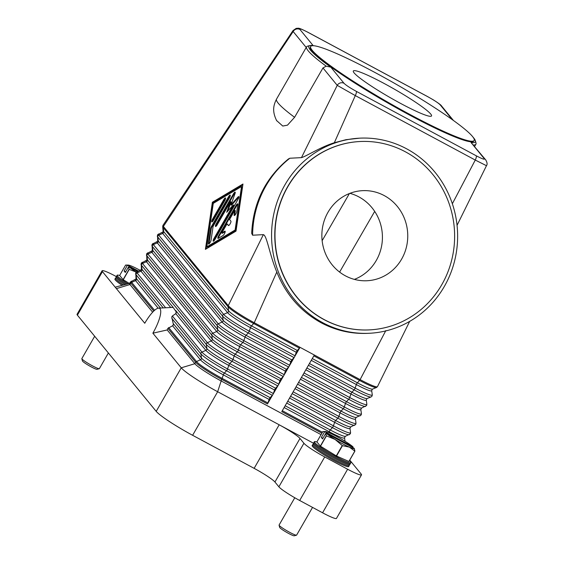 <?xml version="1.0" encoding="UTF-8"?>
<svg xmlns="http://www.w3.org/2000/svg" width="564" height="564" viewBox="0 0 564 564"><rect width="100%" height="100%" fill="white"/><g stroke="black" fill="none" stroke-linecap="round" stroke-linejoin="round"><path stroke-width="0.85" d="M129.614 283.347L116.142 286.907A35.363 3.694 29.9 0 0 116.388 288.627L144.758 323.264A22.567 5.957 118.3 0 1 158.533 308.148A22.567 5.957 118.3 0 1 152.879 333.183L181.248 367.813L156.2 411.367L77.402 315.163L102.451 271.608A20.205 2.115 -150.1 0 1 102.098 270.755A20.205 2.115 -150.1 0 1 104.904 271.171A20.205 2.115 -150.1 0 1 115.98 276.388L116.36 276.6M173.099 325.372A30.315 8.009 -61.7 0 0 173.416 324.504L172.577 325.802L167.896 328.347A28.397 7.501 118.3 0 1 167.191 329.954L152.879 333.183M176.172 313.062A30.315 8.009 -61.7 0 0 176.201 311.85L175.778 313.647L172.351 316.002L171.738 316.975L173.416 324.504M172.619 307.472L173.148 307.394L176.201 311.85M152.64 312.195L129.981 284.531L116.388 288.627L102.451 271.608M102.098 270.755L77.056 314.31A20.205 2.115 29.9 0 0 77.402 315.163M321.903 433.201L281.774 411.635L314.331 355.017L300.027 347.325L272.891 394.511A1.685 0.444 118.3 0 1 272.313 395.329L270.149 397.676A1.685 0.444 -61.7 0 0 269.127 399.46L267.914 402.978A1.685 0.444 118.3 0 1 267.463 403.951L221.68 379.346A1.685 0.444 118.3 0 0 222.131 378.374A24.901 2.601 -150.1 0 1 196.491 361.531L168.664 327.557M369.681 333.253A97.671 93.018 -93 0 1 322.545 322.594A97.671 93.018 -93 0 1 273.561 215.131A97.671 93.018 -93 0 1 359.522 138.173A97.671 93.018 -93 0 1 406.658 148.825A97.671 93.018 -93 0 1 455.641 256.289A97.671 93.018 -93 0 1 369.681 333.253L368.102 333.331C351.527 334.099 335.813 330.546 320.972 322.678C300.485 311.328 285.758 294.436 276.804 272.017L254.244 322.728L300.027 347.325A1.685 0.444 118.3 0 1 299.449 348.143L297.284 350.491A1.685 0.444 -61.7 0 0 296.255 352.274L295.05 355.792A1.685 0.444 118.3 0 1 294.598 356.765A1.685 0.444 118.3 0 1 294.02 357.576L291.856 359.924A1.685 0.444 -61.7 0 0 290.827 361.714L289.621 365.225A1.685 0.444 118.3 0 1 289.17 366.198A1.685 0.444 118.3 0 1 288.592 367.016L286.427 369.364A1.685 0.444 -61.7 0 0 285.405 371.147L284.193 374.665A1.685 0.444 118.3 0 1 283.748 375.638A1.685 0.444 118.3 0 1 283.17 376.456L281.006 378.804A1.685 0.444 -61.7 0 0 279.977 380.587L278.771 384.105A1.685 0.444 118.3 0 1 278.32 385.071A1.685 0.444 118.3 0 1 277.742 385.889L275.577 388.236A1.685 0.444 -61.7 0 0 274.548 390.027L273.343 393.538A1.685 0.444 118.3 0 1 272.891 394.511L267.463 403.951M321.064 434.647L220.848 380.799A25.26 2.644 -150.1 0 1 194.841 363.717L167.191 329.954M154.55 310.327L131.638 282.345A1.685 1.614 140.7 0 0 130.82 283.079L129.981 284.531A25.26 2.644 -150.1 0 1 129.544 283.466L130.383 282.014A25.26 2.644 29.9 0 0 130.82 283.079L153.746 311.067M453.449 120.492L441.563 105.976A5.055 4.843 -39.3 0 0 440.16 104.819C438.249 102.909 434.167 100.237 427.914 96.789L307.951 32.331C301.959 29.187 299.287 28.242 299.949 29.476A5.055 4.843 140.7 0 0 293.153 31.528L163.377 226.453A25.26 2.644 -150.1 0 1 162.94 225.396A25.26 2.644 -150.1 0 1 162.954 225.381A25.26 2.644 -150.1 0 1 162.968 225.36M276.804 272.017C269.543 254.724 266.906 235.407 263.36 234.645L228.237 305.646L163.377 226.453A1.685 1.614 140.7 0 0 163.165 227.511A24.901 2.601 -150.1 0 1 162.7 226.693L163.144 231.79L157.511 234.835L157.723 241.23L152.09 244.268L152.294 250.67L146.661 253.708L146.866 260.103L141.233 263.141L141.437 269.543L135.804 272.581L136.016 278.976L130.383 282.014M263.36 234.645L252.601 235.209L251.678 233.348C253.144 202.836 265.404 178.034 288.458 158.942L289.854 158.237L301.465 157.631C306.019 156.454 320.599 146.971 334.325 142.748L345.993 139.696L359.522 138.173M334.325 142.748L355.299 95.598L337.23 85.347A5.055 4.843 -39.3 0 1 344.026 83.296L330.814 67.165A95.986 10.032 -150.1 0 1 309.869 45.557L307.591 46.163A97.671 10.208 29.9 0 0 306.583 46.819A97.671 10.208 29.9 0 0 326.189 66.178L322.975 67.941L337.23 85.347L301.465 157.631M322.975 67.941L294.591 117.305L287.471 125.173L282.754 126.047L276.557 120.513M205.409 249.351L212.374 202.257L242.971 184.019L236.013 231.12L205.409 249.351M330.821 67.158L326.161 66.192M212.374 202.257L212.945 202.561L206.086 248.95M242.872 184.731L212.945 202.561M235.674 230.316L242.104 186.839L241.526 186.536L213.284 203.364L206.854 246.842L207.425 247.145L235.674 230.316L235.103 230.006L241.526 186.536M206.854 246.842L235.103 230.006M299.449 348.143L253.666 323.539A1.685 0.444 118.3 0 0 254.244 322.728A25.26 2.644 -150.1 0 1 228.237 305.646A1.685 1.614 140.7 0 0 228.025 306.696L163.165 227.511L163.736 231.656A22.25 2.326 -150.1 0 1 163.32 230.923M377.485 386.615A25.26 2.644 -150.1 0 1 377.478 386.643A25.26 2.644 -150.1 0 1 377.464 386.657A25.26 2.644 -150.1 0 1 360.114 379.614L314.331 355.017M473.097 137.235A95.986 10.032 -150.1 0 1 475.367 140.725A95.986 10.032 -150.1 0 1 471.025 142.502L484.236 158.639A5.055 4.843 140.7 0 1 485.639 159.788L471.018 142.495M473.52 144.99A97.671 10.208 29.9 0 0 475.924 144.194A97.671 10.208 29.9 0 0 475.995 142.995L475.367 140.725M309.869 45.557A95.986 10.032 -150.1 0 1 313.161 45.614L299.949 29.476M474.176 140.485L473.845 141.063A94.301 9.856 -150.1 0 1 409.062 114.781A94.301 9.856 -150.1 0 1 310.341 47.045L310.672 46.467A94.301 9.856 -150.1 0 1 375.455 72.756A94.301 9.856 -150.1 0 1 474.176 140.485A94.301 9.856 -150.1 0 1 409.401 114.196A94.301 9.856 -150.1 0 1 310.672 46.467M162.954 225.381L293.047 30.534L293.153 31.528L306.21 47.475M344.026 83.296C345.958 85.22 350.04 87.892 356.265 91.319A5.055 1.332 -61.7 0 1 356.307 92.891A5.055 1.332 -61.7 0 1 355.299 95.598L475.269 160.056L452.356 203.745M356.265 91.319L476.235 155.784A5.055 1.332 -61.7 0 1 476.27 157.349A5.055 1.332 -61.7 0 1 475.269 160.056L486.471 165.696M369.61 329.884A94.301 89.81 -93 0 1 369.505 329.891A94.301 89.81 -93 0 1 323.997 319.598A94.301 89.81 -93 0 1 276.698 215.843A94.301 89.81 -93 0 1 359.698 141.536A94.301 89.81 -93 0 1 359.804 141.529M405.41 151.815A94.301 89.81 -93 0 1 452.709 255.57A94.301 89.81 -93 0 1 369.709 329.877A94.301 89.81 -93 0 1 324.201 319.591A94.301 89.81 -93 0 1 276.903 215.836A94.301 89.81 -93 0 1 359.902 141.529A94.301 89.81 -93 0 1 405.41 151.815M345.387 275.817A45.099 42.949 -93 0 1 322.77 226.199A45.099 42.949 -93 0 1 362.462 190.667A45.099 42.949 -93 0 1 384.225 195.581A45.099 42.949 -93 0 1 406.841 245.199A45.099 42.949 -93 0 1 367.15 280.738A45.099 42.949 -93 0 1 345.387 275.817M354.382 279.384A45.099 42.949 87 0 0 382.357 239.834A45.099 42.949 87 0 0 358.887 196.906A45.099 42.949 87 0 0 349.899 193.332M374.693 211.401L339.613 272.088M218.705 235.646L236.041 205.5A2.524 0.67 118.3 0 1 237.691 203.83A2.524 0.67 118.3 0 1 237.804 204.443L236.732 211.69A2.524 0.67 118.3 0 1 235.611 214.292A2.524 0.67 118.3 0 1 234.229 215.526A2.524 0.67 118.3 0 1 234.109 214.912L234.779 210.379L229.534 219.502L230.902 221.173A2.524 0.67 118.3 0 1 230.168 223.781A2.524 0.67 118.3 0 1 228.448 225.572A2.524 0.67 118.3 0 1 228.392 225.522L227.031 223.859L221.786 232.981L224.726 231.233A2.524 0.67 118.3 0 1 225.064 231.169A2.524 0.67 118.3 0 1 224.691 233.242A2.524 0.67 118.3 0 1 223.013 235.555L218.303 238.361A2.524 0.67 118.3 0 1 217.965 238.424A2.524 0.67 118.3 0 1 218.705 235.646L219.276 235.949A2.524 0.67 -61.7 0 0 218.402 238.304M223.823 199.564A2.524 0.67 118.3 0 1 225.473 197.893A2.524 0.67 118.3 0 1 224.733 200.671L213.467 220.263A2.524 0.67 118.3 0 1 211.817 221.934A2.524 0.67 118.3 0 1 212.557 219.156L223.823 199.564L224.394 199.875L213.129 219.466A2.524 0.67 -61.7 0 0 212.254 221.807M211.486 226.404L228.533 196.758A2.524 0.67 118.3 0 1 230.182 195.088A2.524 0.67 118.3 0 1 229.442 197.872L213.121 226.256L211.056 240.201A2.524 0.67 118.3 0 1 209.928 242.802A2.524 0.67 118.3 0 1 208.546 244.036A2.524 0.67 118.3 0 1 208.433 243.422L210.626 228.568A2.524 0.67 118.3 0 1 211.486 226.404L212.057 226.707A2.524 0.67 -61.7 0 0 211.204 228.871L209.004 243.726A2.524 0.67 -61.7 0 0 208.983 243.909M233.249 204.972L226.693 212.332L230.521 201.644L217.196 224.817A2.524 0.67 118.3 0 1 215.547 226.488A2.524 0.67 118.3 0 1 216.287 223.711L233.475 193.812A2.524 0.67 118.3 0 1 235.125 192.141A2.524 0.67 118.3 0 1 235.033 193.544L230.965 204.908L237.93 197.083A2.524 0.67 118.3 0 1 238.762 196.582A2.524 0.67 118.3 0 1 238.022 199.367L214.905 239.559A2.524 0.67 118.3 0 1 213.255 241.23A2.524 0.67 118.3 0 1 213.996 238.452L233.249 204.972L233.82 205.282L214.567 238.755A2.524 0.67 -61.7 0 0 213.693 241.103M237.825 204.267A2.524 0.67 -61.7 0 0 236.612 205.804L219.276 235.949M225.198 231.6L222.357 233.292L221.786 232.981M227.031 223.859L228.73 225.544M234.779 210.379L235.35 210.689L234.68 215.215A2.524 0.67 -61.7 0 0 234.666 215.399M225.607 198.331A2.524 0.67 -61.7 0 0 224.394 199.875M230.316 195.525A2.524 0.67 -61.7 0 0 229.104 197.069L212.057 226.707M238.896 197.019A2.524 0.67 -61.7 0 0 238.501 197.386L231.536 205.211L230.965 204.908M235.258 192.578A2.524 0.67 -61.7 0 0 234.046 194.122L216.858 224.014A2.524 0.67 -61.7 0 0 215.984 226.361M230.521 201.644L231.092 201.954L227.835 211.049M354.107 72.89A45.099 4.716 -150.1 0 1 353.332 70.993A45.099 4.716 -150.1 0 1 389.512 86.412A45.099 4.716 -150.1 0 1 430.741 114.062A45.099 4.716 -150.1 0 1 431.516 115.958A45.099 4.716 -150.1 0 1 395.336 100.54A45.099 4.716 -150.1 0 1 354.107 72.89M485.865 160.084A5.055 4.843 140.7 0 0 485.639 159.788C487.24 162.439 487.515 164.413 486.464 165.703L457.051 225.332M385.825 330.596L360.114 379.614A1.685 0.444 118.3 0 1 359.536 380.432A24.901 2.601 29.9 0 0 376.463 387.517L377.464 386.657L409.668 321.388M349.75 460.09L361.15 474.014A20.205 2.115 -150.1 0 1 361.503 474.867A20.205 2.115 -150.1 0 1 358.697 474.451A20.205 2.115 -150.1 0 1 347.621 469.234L324.73 456.932A20.205 2.115 -150.1 0 1 311.525 449.106A20.205 2.115 -150.1 0 1 303.925 443.262L299.985 438.454A20.205 2.115 29.9 0 0 292.385 432.609A20.205 2.115 29.9 0 0 279.18 424.791L217.655 391.733A35.363 3.694 -150.1 0 1 194.545 378.042A35.363 3.694 -150.1 0 1 181.248 367.813L194.841 363.717L195.673 362.264L167.896 328.347M156.2 411.367A35.363 3.694 29.9 0 0 169.503 421.597A35.363 3.694 29.9 0 0 192.613 435.288L217.655 391.733L221.68 379.346A25.26 2.644 29.9 0 1 195.673 362.264A1.685 1.614 140.7 0 1 196.491 361.531L200.431 359.818L172.577 325.802M303.925 443.262L278.877 486.817L274.936 482.009A20.205 2.115 -150.1 0 0 267.336 476.164A20.205 2.115 -150.1 0 0 254.131 468.346L279.18 424.791L313.506 443.233M347.621 469.234L322.573 512.789A20.205 2.115 29.9 0 0 333.648 518.006A20.205 2.115 29.9 0 0 336.454 518.422L361.503 474.867M278.877 486.817A20.205 2.115 29.9 0 0 286.477 492.661A20.205 2.115 29.9 0 0 299.681 500.487L324.73 456.932M322.573 512.789L299.681 500.487M254.131 468.346L192.613 435.288M317.01 442.049A21.051 2.2 29.9 0 0 314.374 441.725L313.302 443.586A21.051 2.2 29.9 0 0 335.34 458.701A21.051 2.2 29.9 0 0 349.8 464.567L350.871 462.706A21.051 2.2 29.9 0 0 349.391 460.71M314.374 441.725A21.051 2.2 29.9 0 0 336.412 456.84A21.051 2.2 29.9 0 0 350.871 462.706M313.683 444.488A21.051 2.2 29.9 0 0 312.71 444.615A21.051 2.2 29.9 0 0 334.748 459.731A21.051 2.2 29.9 0 0 349.208 465.596A21.051 2.2 29.9 0 0 348.827 464.694M349.208 465.596L348.665 466.541A21.051 2.2 -150.1 0 1 334.205 460.675A21.051 2.2 -150.1 0 1 312.167 445.56L312.71 444.615M354.834 451.115L348.876 461.472A19.366 2.023 29.9 0 0 348.947 461.486L354.904 451.129A19.366 2.023 -150.1 0 1 354.834 451.115L349.377 447.125L342.482 445.659A19.366 2.023 -150.1 0 1 342.362 445.595A19.366 2.023 -150.1 0 1 342.242 445.532L335.072 439.441A16.842 1.762 29.9 0 0 342.63 443.783A16.842 1.762 29.9 0 0 349.377 447.125A16.842 1.762 29.9 0 0 354.227 448.352L354.904 451.129M348.876 461.472L336.525 456.015L342.482 445.659M342.242 445.532L336.292 455.888A19.366 2.023 29.9 0 0 336.405 455.952A19.366 2.023 29.9 0 0 336.525 456.015M336.292 455.888L320.493 446.223L326.45 435.866A19.366 2.023 -150.1 0 1 326.288 435.753L320.338 446.11A19.366 2.023 29.9 0 0 320.493 446.223M320.338 446.11L316.89 441.908L322.848 431.545L324.977 431.805L353.015 446.871A16.842 1.762 29.9 0 0 344.132 440.717A16.842 1.762 29.9 0 0 336.567 436.381A16.842 1.762 29.9 0 0 329.82 433.032A16.842 1.762 29.9 0 0 325.407 431.545A16.842 1.762 29.9 0 0 324.977 431.805M325.407 431.545L322.848 431.545M326.288 435.753L325.802 433.3L322.559 438.94L321.346 437.46L324.589 431.82M325.802 433.3L326.189 433.286A16.842 1.762 29.9 0 0 335.072 439.441L326.45 435.866M353.015 446.871L352.937 447.661M354.227 448.352L326.189 433.286M322.925 438.306L321.346 437.46M294.782 497.751L279.081 525.056A10.103 1.057 29.9 0 0 279.074 525.183A10.103 1.057 29.9 0 0 289.656 532.317A10.103 1.057 29.9 0 0 296.495 535.201A10.103 1.057 29.9 0 0 296.601 535.13L312.548 507.396M279.074 525.183L279.702 527.453A8.418 0.881 29.9 0 0 288.521 533.396A8.418 0.881 29.9 0 0 294.218 535.8L296.495 535.201M314.656 442.507A21.051 2.2 29.9 0 0 335.876 457.771A21.051 2.2 29.9 0 0 350.054 462.854M119.779 275.57A21.051 2.2 29.9 0 0 117.143 275.246L116.071 277.107A21.051 2.2 29.9 0 0 125.074 284.545M117.143 275.246A21.051 2.2 29.9 0 0 127.894 283.805M116.452 278.01A21.051 2.2 29.9 0 0 115.479 278.137A21.051 2.2 29.9 0 0 123.53 284.954M122.127 285.328A21.051 2.2 -150.1 0 1 114.936 279.081L115.479 278.137M129.29 283.431L123.262 279.744L129.219 269.388A19.366 2.023 -150.1 0 1 129.057 269.275L128.571 266.821L125.328 272.461L124.115 270.981L127.358 265.341L125.617 265.073L128.176 265.073A16.842 1.762 29.9 0 0 127.746 265.327L127.358 265.341M129.057 269.275L123.1 279.631A19.366 2.023 29.9 0 0 123.262 279.744M123.1 279.631L119.66 275.429L125.617 265.073M140.189 270.368A16.842 1.762 29.9 0 0 139.336 269.902A16.842 1.762 29.9 0 0 132.589 266.553A16.842 1.762 29.9 0 0 128.176 265.073M136.248 272.059L129.219 269.388M128.571 266.821L128.959 266.807A16.842 1.762 29.9 0 0 136.305 272.01M127.746 265.327L138.427 271.072M125.694 271.827L124.115 270.981M137.545 271.425L128.959 266.807M94.681 336.257L81.85 358.577A10.103 1.057 29.9 0 0 81.843 358.704A10.103 1.057 29.9 0 0 92.425 365.839A10.103 1.057 29.9 0 0 99.264 368.722A10.103 1.057 29.9 0 0 99.363 368.652L108.38 352.979M81.843 358.704L82.464 360.974A8.418 0.881 29.9 0 0 91.29 366.917A8.418 0.881 29.9 0 0 96.987 369.321L99.264 368.722M117.425 276.029A21.051 2.2 29.9 0 0 126.484 284.178M309.439 363.526L355.137 388.081A1.685 0.444 118.3 0 1 354.693 389.054A1.685 0.444 118.3 0 1 354.114 389.865A24.901 2.601 29.9 0 0 371.041 396.95L372.043 396.09L372.282 394.793A24.901 2.601 29.9 0 1 355.137 388.081L356.349 384.563A22.25 2.326 29.9 0 0 371.662 390.563L372.494 389.111L376.463 387.517M160.521 308.043L136.601 278.842A22.25 2.326 -150.1 0 1 136.192 278.108M163.229 307.902L136.037 274.696L136.601 278.842A1.685 1.614 -39.3 0 1 135.579 280.625L131.638 282.345A24.901 2.601 -150.1 0 1 131.384 281.161M158.153 308.198L135.579 280.625A22.25 2.326 -150.1 0 1 135.353 279.568M278.771 384.105L232.988 359.501A1.685 0.444 118.3 0 1 232.537 360.474A1.685 0.444 118.3 0 1 231.959 361.291A24.901 2.601 -150.1 0 1 206.318 344.449L206.889 348.594A1.685 1.614 -39.3 0 1 205.86 350.378L201.919 352.098L172.351 316.002M273.343 393.538L227.56 368.941A24.901 2.601 -150.1 0 1 201.919 352.098A1.685 1.614 140.7 0 0 200.89 353.882L171.816 318.385M165.619 307.782L137.059 272.913A1.685 1.614 140.7 0 0 136.037 274.696A24.901 2.601 -150.1 0 1 135.571 273.878M170.751 307.514L141 271.192L137.059 272.913A24.901 2.601 -150.1 0 1 136.812 271.721M173.148 307.394L142.029 269.402A1.685 1.614 -39.3 0 1 141 271.192A22.25 2.326 -150.1 0 1 140.774 270.128M284.193 374.665L238.41 350.068A1.685 0.444 118.3 0 1 237.966 351.034A1.685 0.444 118.3 0 1 237.388 351.851A24.901 2.601 -150.1 0 1 211.747 335.009L212.311 339.154A1.685 1.614 -39.3 0 1 211.288 340.938L207.348 342.658L142.488 263.473A1.685 1.614 140.7 0 0 141.458 265.256L142.029 269.402A22.25 2.326 -150.1 0 1 141.613 268.675M277.742 385.889L231.959 361.291L229.795 363.639A1.685 0.444 -61.7 0 0 229.217 364.45A1.685 0.444 -61.7 0 0 228.765 365.423L227.56 368.941A1.685 0.444 118.3 0 1 227.109 369.913A1.685 0.444 118.3 0 1 226.531 370.724A24.901 2.601 -150.1 0 1 200.89 353.882L201.461 358.027L173.345 323.694M272.313 395.329L226.531 370.724L224.366 373.072A22.25 2.326 -150.1 0 1 201.461 358.027A1.685 1.614 -39.3 0 1 200.431 359.818A22.25 2.326 -150.1 0 0 223.337 374.863L222.131 378.374L267.914 402.978M270.149 397.676L224.366 373.072A1.685 0.444 -61.7 0 0 223.788 373.89A1.685 0.444 -61.7 0 0 223.337 374.863L269.127 399.46M283.17 376.456L237.388 351.851L235.223 354.199A1.685 0.444 -61.7 0 0 234.645 355.017A1.685 0.444 -61.7 0 0 234.194 355.99L232.988 359.501A24.901 2.601 -150.1 0 1 207.348 342.658A1.685 1.614 140.7 0 0 206.318 344.449L141.458 265.256A24.901 2.601 -150.1 0 1 140.993 264.438M274.548 390.027L228.765 365.423A22.25 2.326 -150.1 0 1 205.86 350.378L175.778 313.647M275.577 388.236L229.795 363.639A22.25 2.326 -150.1 0 1 206.889 348.594L175.771 310.602M289.621 365.225L243.838 340.628A1.685 0.444 118.3 0 1 243.387 341.601A1.685 0.444 118.3 0 1 242.809 342.411A24.901 2.601 -150.1 0 1 217.168 325.576L217.739 329.714A1.685 1.614 -39.3 0 1 216.71 331.505L212.769 333.225L147.916 254.033A1.685 1.614 140.7 0 0 146.887 255.823L147.458 259.969A22.25 2.326 -150.1 0 1 147.042 259.236M281.006 378.804L235.223 354.199A22.25 2.326 -150.1 0 1 212.311 339.154L147.458 259.969A1.685 1.614 -39.3 0 1 146.428 261.752A22.25 2.326 -150.1 0 1 146.203 260.695M279.977 380.587L234.194 355.99A22.25 2.326 -150.1 0 1 211.288 340.938L146.428 261.752L142.488 263.473A24.901 2.601 -150.1 0 1 142.234 262.281M288.592 367.016L242.809 342.411L240.645 344.766A1.685 0.444 -61.7 0 0 240.067 345.577A1.685 0.444 -61.7 0 0 239.622 346.55L238.41 350.068A24.901 2.601 -150.1 0 1 212.769 333.225A1.685 1.614 140.7 0 0 211.747 335.009L146.887 255.823A24.901 2.601 -150.1 0 1 146.421 255.006M295.05 355.792L249.267 331.188A1.685 0.444 118.3 0 1 248.816 332.161A1.685 0.444 118.3 0 1 248.238 332.979A24.901 2.601 -150.1 0 1 222.597 316.136L223.168 320.281A1.685 1.614 -39.3 0 1 222.138 322.065L218.197 323.785L153.337 244.6A1.685 1.614 140.7 0 0 152.315 246.383L152.886 250.529A22.25 2.326 -150.1 0 1 152.47 249.796M286.427 369.364L240.645 344.766A22.25 2.326 -150.1 0 1 217.739 329.714L152.886 250.529A1.685 1.614 -39.3 0 1 151.857 252.319A22.25 2.326 -150.1 0 1 151.631 251.255M285.405 371.147L239.622 346.55A22.25 2.326 -150.1 0 1 216.71 331.505L151.857 252.319L147.916 254.033A24.901 2.601 -150.1 0 1 147.662 252.848M294.02 357.576L248.238 332.979L246.073 335.326A1.685 0.444 -61.7 0 0 245.495 336.144A1.685 0.444 -61.7 0 0 245.044 337.11L243.838 340.628A24.901 2.601 -150.1 0 1 218.197 323.785A1.685 1.614 140.7 0 0 217.168 325.576L152.315 246.383A24.901 2.601 -150.1 0 1 151.85 245.566M297.284 350.491L251.502 325.886L253.666 323.539A24.901 2.601 -150.1 0 1 228.025 306.696L228.596 310.842A1.685 1.614 -39.3 0 1 227.567 312.632L223.626 314.352L158.766 235.16A1.685 1.614 140.7 0 0 157.737 236.951L158.308 241.089A22.25 2.326 -150.1 0 1 157.892 240.363M291.856 359.924L246.073 335.326A22.25 2.326 -150.1 0 1 223.168 320.281L158.308 241.089A1.685 1.614 -39.3 0 1 157.278 242.88A22.25 2.326 -150.1 0 1 157.06 241.815M290.827 361.714L245.044 337.11A22.25 2.326 -150.1 0 1 222.138 322.065L157.278 242.88L153.337 244.6A24.901 2.601 -150.1 0 1 153.091 243.408M296.255 352.274L250.472 327.677A22.25 2.326 -150.1 0 1 227.567 312.632L162.707 233.44A1.685 1.614 -39.3 0 0 163.736 231.656L228.596 310.842A22.25 2.326 -150.1 0 0 251.502 325.886A1.685 0.444 -61.7 0 0 250.924 326.704A1.685 0.444 -61.7 0 0 250.472 327.677L249.267 331.188A24.901 2.601 -150.1 0 1 223.626 314.352A1.685 1.614 140.7 0 0 222.597 316.136L157.737 236.951A24.901 2.601 -150.1 0 1 157.278 236.133M162.481 232.382A22.25 2.326 -150.1 0 0 162.707 233.44L158.766 235.16A24.901 2.601 -150.1 0 1 158.519 233.975M286.702 403.063L332.407 427.618L330.243 429.965A1.685 0.444 -61.7 0 0 329.665 430.776A1.685 0.444 -61.7 0 0 329.214 431.749A22.25 2.326 29.9 0 0 344.526 437.749L345.365 436.296L350.336 433.843L350.575 432.546A24.901 2.601 29.9 0 1 333.43 425.827A1.685 0.444 118.3 0 1 332.986 426.8A1.685 0.444 118.3 0 1 332.407 427.618A24.901 2.601 29.9 0 0 349.335 434.703M292.131 393.623L337.829 418.178L335.672 420.525A1.685 0.444 -61.7 0 0 335.094 421.343A1.685 0.444 -61.7 0 0 334.642 422.316A22.25 2.326 29.9 0 0 349.955 428.316L350.794 426.856L355.764 424.403L355.997 423.106A24.901 2.601 29.9 0 1 338.858 416.394A1.685 0.444 118.3 0 1 338.407 417.36A1.685 0.444 118.3 0 1 337.829 418.178A24.901 2.601 29.9 0 0 354.756 425.263M285.165 405.742L330.243 429.965A22.25 2.326 29.9 0 0 345.365 436.296M284.136 407.525L329.214 431.749L328.911 432.637M282.303 410.712L322.432 432.271M290.587 396.302L335.672 420.525A22.25 2.326 29.9 0 0 350.794 426.856M289.565 398.092L334.642 422.316L333.43 425.827L287.732 401.272M297.559 384.183L343.257 408.745L341.093 411.093A1.685 0.444 -61.7 0 0 340.515 411.903A1.685 0.444 -61.7 0 0 340.064 412.876A22.25 2.326 29.9 0 0 355.383 418.876L356.215 417.416L361.186 414.97L361.425 413.666A24.901 2.601 29.9 0 1 344.287 406.954A1.685 0.444 118.3 0 1 343.836 407.927A1.685 0.444 118.3 0 1 343.257 408.745A24.901 2.601 29.9 0 0 360.184 415.823M296.015 386.869L341.093 411.093A22.25 2.326 29.9 0 0 356.215 417.416M294.986 388.652L340.064 412.876L338.858 416.394L293.16 391.832M302.988 374.75L348.686 399.305L346.522 401.653A1.685 0.444 -61.7 0 0 345.943 402.47A1.685 0.444 -61.7 0 0 345.492 403.436A22.25 2.326 29.9 0 0 360.805 409.436L361.644 407.983L366.614 405.53L366.854 404.233A24.901 2.601 29.9 0 1 349.715 397.514A1.685 0.444 118.3 0 1 349.264 398.487A1.685 0.444 118.3 0 1 348.686 399.305A24.901 2.601 29.9 0 0 365.613 406.39M301.444 377.429L346.522 401.653A22.25 2.326 29.9 0 0 361.644 407.983M300.415 379.219L345.492 403.436L344.287 406.954L298.589 382.399M308.409 365.31L354.114 389.865L351.95 392.213A1.685 0.444 -61.7 0 0 351.372 393.03A1.685 0.444 -61.7 0 0 350.921 394.003A22.25 2.326 29.9 0 0 366.233 400.003L367.072 398.544L371.041 396.95M306.872 367.996L351.95 392.213A22.25 2.326 29.9 0 0 367.072 398.544M305.843 369.78L350.921 394.003L349.715 397.514L304.01 372.959M313.838 355.877L359.536 380.432L357.372 382.78A1.685 0.444 -61.7 0 0 356.793 383.591A1.685 0.444 -61.7 0 0 356.349 384.563L311.272 360.347M312.294 358.556L357.372 382.78A22.25 2.326 29.9 0 0 372.494 389.111M440.16 104.819L452.335 119.688M476.235 155.784C482.241 158.928 484.906 159.88 484.236 158.639M307.951 32.331A5.055 1.332 -61.7 0 0 307.838 32.24A5.055 1.332 -61.7 0 0 307.838 32.233L427.801 96.698A5.055 1.332 -61.7 0 0 427.801 96.698L433.378 99.891C438.531 103.177 441.259 105.2 441.556 105.976M252.601 235.209A97.671 93.018 -93 0 1 289.854 158.237M322.143 240.68L349.398 193.53M236.041 205.5L236.612 205.804M224.726 231.233L225.198 231.487M234.109 214.912L234.68 215.215M212.557 219.156L213.129 219.466M228.533 196.758L229.104 197.069M210.626 228.568L211.204 228.871M208.433 243.422L209.004 243.726M213.996 238.452L214.567 238.755M237.93 197.083L238.501 197.386M233.475 193.812L234.046 194.122M216.287 223.711L216.858 224.014M294.591 117.305A97.671 10.208 -150.1 0 1 276.529 99.088C273.286 105.616 272.081 111.425 276.741 120.851M274.936 482.009L299.985 438.454M158.533 308.148L173.035 307.394M162.94 225.396L162.7 226.693M344.526 437.749L345.041 441.281M349.955 428.316L350.575 432.546M355.383 418.876L355.997 423.106M360.805 409.436L361.425 413.666M366.233 400.003L366.854 404.233M371.662 390.563L372.282 394.793M475.924 144.194L474.662 146.393M306.583 46.819L276.529 99.088M307.838 32.24C297.27 26.86 298.92 28.489 296.255 28.334L293.04 30.534"/></g></svg>
